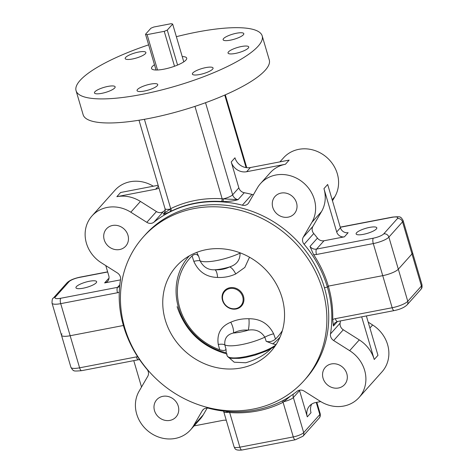 <?xml version="1.0" encoding="UTF-8"?>
<svg xmlns="http://www.w3.org/2000/svg" width="474" height="474" viewBox="0 0 474 474"><rect width="100%" height="100%" fill="white"/><g stroke="black" fill="none" stroke-linecap="round" stroke-linejoin="round"><path stroke-width="0.71" d="M368.203 322.166L372.635 324.974A32.339 29.163 41.8 0 1 387.59 344.574A32.339 29.163 41.8 0 1 382.014 371.835L359.043 397.526A32.339 29.163 41.8 0 1 320.217 401.265L304.219 391.145A6.47 5.83 41.8 0 0 297.103 391.281A111.023 100.127 -138.2 0 1 208.69 408.274A6.47 5.83 -138.2 0 0 202.89 409.88A6.47 5.83 -138.2 0 0 202.262 410.745L193.617 425.599A32.339 29.163 -138.2 0 1 190.477 429.924A32.339 29.163 -138.2 0 1 149.221 431.986A32.339 29.163 -138.2 0 1 139.131 391.133L147.775 376.273A6.47 5.83 -138.2 0 0 148.261 371.687A6.47 5.83 -138.2 0 0 146.904 369.187A111.023 100.127 -138.2 0 1 123.631 326.319L124.265 326.195L123.631 326.319A111.023 100.127 -138.2 0 1 120.532 279.571A6.47 5.83 -138.2 0 0 120.349 276.852A6.47 5.83 -138.2 0 0 117.362 272.929L101.365 262.809A32.339 29.163 -138.2 0 1 91.986 215.948A32.339 29.163 -138.2 0 1 130.812 212.204L146.81 222.33A6.47 5.83 -138.2 0 0 153.92 222.193A111.023 100.127 -138.2 0 1 242.333 205.195A6.47 5.83 41.8 0 0 248.133 203.595A6.47 5.83 41.8 0 0 248.761 202.73L257.406 187.87A32.339 29.163 41.8 0 1 260.546 183.551A32.339 29.163 41.8 0 1 290.633 175.83A32.339 29.163 41.8 0 1 314.327 199.406A32.339 29.163 41.8 0 1 311.892 222.342L303.247 237.201A6.47 5.83 41.8 0 0 304.118 244.288A111.023 100.127 -138.2 0 1 327.392 287.155L324.429 287.724L327.392 287.155L328.328 286.112A111.023 100.127 -138.2 0 0 313.592 254.615L309.99 246.444A6.47 5.83 -138.2 0 0 316.555 249.087L373.346 238.173A8.621 2.109 -16.4 0 0 383.744 233.872L397.408 218.597A8.621 2.109 -16.4 0 0 391.98 217.341L340.273 227.283M366.366 315.939L377.962 355.334L374.235 359.499A32.339 29.163 41.8 0 0 359.286 339.899L343.289 329.78L333.66 340.545L349.658 350.665A32.339 29.163 41.8 0 1 364.613 370.259A32.339 29.163 41.8 0 1 359.043 397.526M154.5 410.65A12.934 11.666 -138.2 0 0 163.98 420.077A12.934 11.666 -138.2 0 0 176.014 416.99A12.934 11.666 -138.2 0 0 178.242 406.082A12.934 11.666 -138.2 0 0 168.768 396.655A12.934 11.666 -138.2 0 0 156.734 399.742A12.934 11.666 -138.2 0 0 154.5 410.65M346.808 373.684A12.934 11.666 41.8 0 1 344.58 384.586A12.934 11.666 41.8 0 1 332.547 387.673A12.934 11.666 41.8 0 1 323.067 378.246A12.934 11.666 41.8 0 1 325.294 367.344A12.934 11.666 41.8 0 1 337.328 364.257A12.934 11.666 41.8 0 1 346.808 373.684M320.702 401.573L315.625 402.545A12.934 11.666 41.8 0 0 309.522 405.957A12.934 11.666 41.8 0 0 307.294 416.859L299.562 390.582A6.47 5.83 41.8 0 1 299.461 390.197M307.294 416.859L311.021 412.694A12.934 11.666 41.8 0 1 311.667 404.121M141.525 387.009L133.769 360.649M207.179 408.067L203.239 414.839L193.617 425.599M194.067 425.913L222.644 420.42A12.934 11.666 -138.2 0 1 226.258 420.278M190.477 429.924L200.099 419.164A32.339 29.163 -138.2 0 0 203.239 414.839M107.675 271.987L79.407 277.42A8.621 2.109 -16.4 0 0 69.008 281.722L55.345 296.997A8.621 2.109 -16.4 0 0 60.779 298.253A4.313 1.535 79.1 0 0 60.713 303.65L70.158 335.734L123.394 325.502L70.158 335.734A12.934 3.164 163.6 0 1 61.472 335.225A12.934 3.164 163.6 0 1 62.011 333.85M374.235 359.499L361.68 316.839M333.66 340.545A6.47 5.83 41.8 0 1 330.491 333.897A111.023 100.127 -138.2 0 0 327.392 287.155L328.328 286.112L382.731 275.655L328.328 286.112A111.023 100.127 -138.2 0 1 332.712 319.594A10.778 9.723 41.8 0 1 335.379 318.652L392.17 307.739A12.934 3.164 -16.4 0 0 407.77 301.292L421.427 286.018L402.545 221.85A4.313 3.887 -138.2 0 0 397.408 218.597M343.289 329.78A6.47 5.83 41.8 0 1 340.119 323.138A111.023 100.127 -138.2 0 0 340.456 320.922M337.464 321.496L333.412 326.029L332.712 319.594M340.231 227.135L392.342 217.122C397.935 216.594 400.583 216.665 400.287 217.323C400.737 217.039 401.668 218.093 403.084 220.475L412.528 252.559A12.934 3.164 163.6 0 1 411.989 253.934L398.326 269.208A12.934 3.164 163.6 0 1 382.731 275.655L373.287 243.571A4.313 1.535 -100.9 0 1 373.346 238.173M290.615 395.986L283.091 402.296A113.179 102.07 41.8 0 1 229.677 412.564L225.351 411.278M228.089 411.527A2.157 0.907 98.7 0 1 228.213 412.309A8.621 2.109 -16.4 0 1 223.752 411.746L234.079 446.84C235.151 448.268 234.28 450.697 241.924 450.027A4.313 1.535 -100.9 0 1 239.868 447.183L229.677 412.564A2.157 0.604 94.1 0 0 229.564 411.628M302.939 436.252A4.313 3.887 -138.2 0 0 303.68 432.62L319.826 414.566A8.621 2.109 -16.4 0 0 320.187 413.654C320.525 415.639 320.157 417.156 319.085 418.204L302.939 436.252L295.338 439.765A4.313 1.535 -100.9 0 1 293.282 436.915L283.091 402.296A2.157 0.877 63.4 0 0 281.917 401.075M296.523 202.825A12.934 11.666 41.8 0 1 294.295 213.733A12.934 11.666 41.8 0 1 282.255 216.819A12.934 11.666 41.8 0 1 272.781 207.387A12.934 11.666 41.8 0 1 275.009 196.485A12.934 11.666 41.8 0 1 287.043 193.398A12.934 11.666 41.8 0 1 296.523 202.825M279.933 161.871L283.523 157.86A32.339 29.163 41.8 0 1 313.61 150.145A32.339 29.163 41.8 0 1 337.304 173.715A32.339 29.163 41.8 0 1 334.869 196.651L332.156 199.69M321.52 211.582L312.876 226.436A6.47 5.83 41.8 0 0 313.741 233.522A111.023 100.127 -138.2 0 1 317.444 238.114A6.47 5.83 41.8 0 0 324.009 240.756L344.408 236.834L348.129 232.669A6.47 5.83 41.8 0 1 340.427 227.793L327.676 184.475L323.949 188.64A32.339 29.163 41.8 0 1 321.52 211.582L311.892 222.342M150.501 84.117A10.778 2.637 -16.4 0 0 137.057 90.635A10.778 2.637 -16.4 0 0 144.292 91.061A10.778 2.637 -16.4 0 0 157.735 84.55A10.778 2.637 -16.4 0 0 150.501 84.117M148.635 44.852A97.01 23.741 -16.4 0 0 76.065 90.682L83.146 114.744A97.01 23.741 -16.4 0 0 148.267 118.595A97.01 23.741 -16.4 0 0 269.279 59.961L262.193 35.9A97.01 23.741 -16.4 0 0 197.077 32.048A97.01 23.741 -16.4 0 0 176.369 36.688M76.065 90.682A97.01 23.741 -16.4 0 0 141.187 94.533A97.01 23.741 -16.4 0 0 262.193 35.9M236.562 33.221A10.778 2.637 -16.4 0 0 223.118 39.739A10.778 2.637 -16.4 0 0 230.352 40.166A10.778 2.637 -16.4 0 0 243.802 33.654A10.778 2.637 -16.4 0 0 236.562 33.221M241.473 46.511A10.778 2.637 -16.4 0 0 228.03 53.023A10.778 2.637 -16.4 0 0 235.264 53.455A10.778 2.637 -16.4 0 0 248.714 46.938A10.778 2.637 -16.4 0 0 241.473 46.511M205.829 67.592A10.778 2.637 -16.4 0 0 192.379 74.104A10.778 2.637 -16.4 0 0 199.619 74.537A10.778 2.637 -16.4 0 0 213.063 68.019A10.778 2.637 -16.4 0 0 205.829 67.592M107.906 86.41A10.778 2.637 -16.4 0 0 94.462 92.928A10.778 2.637 -16.4 0 0 101.697 93.354A10.778 2.637 -16.4 0 0 115.141 86.843A10.778 2.637 -16.4 0 0 107.906 86.41M138.645 52.045A10.778 2.637 -16.4 0 0 125.195 58.563A10.778 2.637 -16.4 0 0 132.436 58.989A10.778 2.637 -16.4 0 0 145.879 52.472A10.778 2.637 -16.4 0 0 138.645 52.045M182.223 56.566A18.326 4.485 163.6 0 1 186.709 58.118A18.326 4.485 163.6 0 1 163.85 69.192A18.326 4.485 163.6 0 1 151.55 68.463A18.326 4.485 163.6 0 1 154.483 64.731M104.215 239.791A12.934 11.666 -138.2 0 0 113.695 249.217A12.934 11.666 -138.2 0 0 125.728 246.13A12.934 11.666 -138.2 0 0 127.956 235.228A12.934 11.666 -138.2 0 0 118.482 225.796A12.934 11.666 -138.2 0 0 106.443 228.883A12.934 11.666 -138.2 0 0 104.215 239.791M344.408 236.834A6.47 5.83 41.8 0 1 336.7 231.964L323.949 188.64M260.546 183.551L270.174 172.785A32.339 29.163 41.8 0 1 285.425 164.265L246.64 171.718A12.934 11.666 41.8 0 1 231.229 161.972L238.849 187.852L232.639 194.79A8.621 2.109 163.6 0 1 223.272 198.873L238.043 199.667C233.943 200.935 228.912 201.563 222.964 201.551L221.601 201.486A111.023 100.127 -138.2 0 0 171.15 211.185L170.03 211.724C165.817 213.691 163.566 214.467 163.263 214.041L170.705 208.643A2.157 0.877 -116 0 1 171.15 211.185M285.425 164.265L289.152 160.099L250.367 167.553A12.934 11.666 41.8 0 1 234.956 157.806L231.229 161.972M253.466 194.642A6.47 5.83 41.8 0 1 251.961 194.435A111.023 100.127 -138.2 0 0 244.252 192.722A6.47 5.83 41.8 0 1 238.849 187.852M158.95 188.024A12.934 11.666 -138.2 0 1 155.638 189.215L116.859 196.669A32.339 29.163 -138.2 0 1 140.434 201.444L156.432 211.564A6.47 5.83 -138.2 0 0 163.548 211.428L153.92 222.193M76.397 286.628A10.778 2.637 -16.4 0 0 83.181 288.198A10.778 2.637 -16.4 0 0 96.181 282.824A10.778 2.637 -16.4 0 0 89.39 281.254A10.778 2.637 -16.4 0 0 76.397 286.628M120.479 279.879L104.624 282.925A6.47 5.83 -138.2 0 0 107.675 281.224A6.47 5.83 -138.2 0 0 108.789 275.767L105.797 265.618M104.624 282.925L108.35 278.759A6.47 5.83 -138.2 0 0 108.949 278.611M70.916 367.303C72.332 369.69 73.263 370.745 73.713 370.461C73.417 371.118 76.065 371.189 81.658 370.662A4.313 1.535 -100.9 0 1 79.602 367.818L70.158 335.734A12.934 3.164 163.6 0 1 61.472 335.225L70.916 367.303A12.934 3.164 -16.4 0 0 79.602 367.818L136.393 356.904A10.778 9.723 41.8 0 1 137.661 356.744M116.859 196.669L120.586 192.503L158.144 185.281M153.298 186.211A32.339 29.163 -138.2 0 0 114.957 190.258L91.986 215.948M165.266 210.101A111.023 100.127 -138.2 0 0 163.548 211.428M144.416 119.312L170.705 208.643A113.179 102.07 41.8 0 1 222.14 198.754A2.157 0.61 -86.4 0 1 221.601 201.486M194.956 106.377L222.14 198.754L223.272 198.873A2.157 0.361 -88.2 0 1 222.964 201.551M332.475 200.775L334.869 196.651M369.572 227.402A10.778 2.637 -16.4 0 0 356.572 232.77A10.778 2.637 -16.4 0 0 363.362 234.34A10.778 2.637 -16.4 0 0 376.356 228.972A10.778 2.637 -16.4 0 0 369.572 227.402M421.967 284.643C422.251 288.755 421.724 287.842 420.687 289.65A4.313 3.887 -138.2 0 0 421.427 286.018A12.934 3.164 -16.4 0 0 421.967 284.643L412.528 252.559A12.934 3.164 163.6 0 1 411.989 253.934L398.326 269.208A12.934 3.164 163.6 0 1 382.731 275.655L392.17 307.739A4.313 1.535 -100.9 0 0 394.226 310.583L337.435 321.502A4.313 1.535 -100.9 0 1 335.379 318.652M270.95 348.781C264.836 354.955 256.422 359.618 245.716 362.764L234.203 362.201L228.906 357.603M241.059 367.972A63.599 57.354 41.8 0 1 173.075 337.073A63.599 57.354 41.8 0 1 176.245 266.424A63.599 57.354 41.8 0 1 206.237 249.668A63.599 57.354 41.8 0 1 274.221 280.567A63.599 57.354 41.8 0 1 271.051 351.216A63.599 57.354 41.8 0 1 241.059 367.972M143.302 236.959L145.168 234.879A107.794 97.211 41.8 0 1 196.005 206.474A107.794 97.211 41.8 0 1 311.228 258.845A107.794 97.211 41.8 0 1 305.854 378.596L303.994 380.681A107.794 97.211 41.8 0 1 253.157 409.08A107.794 97.211 41.8 0 1 137.934 356.709A107.794 97.211 41.8 0 1 143.302 236.959A107.794 97.211 41.8 0 1 194.139 208.56A107.794 97.211 41.8 0 1 309.362 260.931A107.794 97.211 41.8 0 1 303.994 380.681M373.808 230.785A10.778 2.637 163.6 0 1 359.15 234.826A10.778 2.637 163.6 0 1 359.126 230.957A10.778 2.637 163.6 0 1 373.785 226.916A10.778 2.637 163.6 0 1 373.808 230.785M83.691 282.782A10.778 2.637 163.6 0 1 96.323 281.278A10.778 2.637 163.6 0 1 88.881 286.669A10.778 2.637 163.6 0 1 76.249 288.174A10.778 2.637 163.6 0 1 83.691 282.782M183.776 61.851L172.654 24.067A15.091 3.691 -16.4 0 0 171.067 23.7L153.937 26.994A15.091 3.691 -16.4 0 0 150.898 28.25L145.518 34.264A15.091 3.691 -16.4 0 0 147.106 34.632L164.235 31.337A15.091 3.691 -16.4 0 0 167.281 30.081L177.572 65.056M174.515 66.247L164.235 31.337M167.281 30.081L172.654 24.067M156.041 70.016L145.518 34.264M147.106 34.632L157.516 69.992M189.316 255.877A60.885 54.907 41.8 0 0 178.491 307.579A60.885 54.907 41.8 0 0 226.246 352.798L225.985 349.077C225.559 350.642 223.467 350.879 219.705 349.771A58.918 53.135 41.8 0 1 179.735 307.863A58.918 53.135 41.8 0 1 192.077 255.901C194.85 253.655 197.071 253.868 198.754 256.535L200.058 260.801C203.37 267.17 208.317 270.156 214.906 269.759C220.333 270.038 225.245 269.09 229.629 266.927C236.668 264.688 240.152 260.078 240.075 253.11A26.947 6.595 163.6 0 1 200.058 260.801A10.778 2.014 -17.3 0 0 193.795 261.334L192.077 255.901M222.507 300.386A11.435 10.309 41.8 0 1 229.866 287.73A11.435 10.309 41.8 0 1 243.488 296.351A11.435 10.309 41.8 0 1 236.129 309.001A11.435 10.309 41.8 0 1 222.507 300.386M249.514 257.216L244.839 267.431L235.732 273.954C230.05 276.585 224.001 277.746 217.572 277.444C206.439 277.189 198.517 271.821 193.795 261.334M222.916 300.48A10.778 9.723 41.8 0 1 229.86 288.553A10.778 9.723 41.8 0 1 242.7 296.677A10.778 9.723 41.8 0 1 235.762 308.604A10.778 9.723 41.8 0 1 222.916 300.48M266.222 341.339L264.818 337.186A10.778 2.974 160.5 0 1 273.628 333.797L275.518 339.046C272.627 341.428 269.528 342.192 266.222 341.339L272.781 343.857L276.2 344.651M219.705 349.771L218.253 344.438C216.695 333.714 220.866 326.313 230.755 322.231C236.301 319.754 242.35 318.587 248.915 318.741A10.778 2.897 -89.6 0 1 248.24 330.165C242.996 329.679 238.09 330.621 233.516 332.997C227.206 334.419 224.303 338.377 224.8 344.876L225.985 349.077M230.755 322.231A10.778 4.61 -112.9 0 1 233.516 332.997A20.483 5.013 163.6 0 0 248.24 330.165C255.551 328.95 261.079 331.29 264.818 337.186A26.947 6.595 163.6 0 1 224.8 344.876A10.778 3.253 164.5 0 0 218.253 344.438M248.915 318.741C260.309 318.694 268.551 323.712 273.628 333.797M240.466 252.956A10.778 2.287 -13.4 0 0 240.075 253.11M235.732 273.954A10.778 3.976 66.4 0 0 229.629 266.927A20.483 5.013 163.6 0 1 214.906 269.759A10.778 3.537 91.7 0 1 217.572 277.444M282.386 330.591A58.918 53.135 41.8 0 1 275.518 339.046M198.754 256.535L196.746 252.369M372.635 324.974L369.921 328.008M81.658 370.662L138.449 359.748A4.313 1.535 -100.9 0 1 136.393 356.904M203.678 409.157L202.262 410.745M359.286 339.899L349.658 350.665M340.119 323.138L330.491 333.897M337.435 321.502L334.751 322.984A6.47 5.83 -138.2 0 0 333.412 326.029M394.226 310.583C400.02 309.404 404.286 307.519 407.024 304.924A4.313 3.887 -138.2 0 0 407.77 301.292L388.881 237.124A4.313 3.887 -138.2 0 0 383.744 233.872M234.079 446.84A8.621 2.109 -16.4 0 0 239.868 447.183L293.282 436.915A8.621 2.109 -16.4 0 0 303.68 432.62L293.353 397.52A8.621 2.109 -16.4 0 1 284.353 401.519A2.157 0.545 60.8 0 0 283.345 400.323M319.085 418.204A4.313 3.887 -138.2 0 0 319.826 414.566L316.253 402.426M299.562 390.582L293.353 397.52A6.47 5.83 -138.2 0 1 293.323 394.125M340.427 227.793L336.7 231.964M312.876 226.436L303.247 237.201M250.367 167.553L246.64 171.718M251.961 194.435L242.333 205.195M156.432 211.564L146.81 222.33M140.434 201.444L130.812 212.204M119.803 284.838L117.57 287.339A6.47 5.83 -138.2 0 0 119.638 286.492M60.779 298.253L117.57 287.339A4.313 1.535 79.1 0 0 117.511 292.736L60.713 303.65A12.934 3.164 163.6 0 1 52.033 303.141L61.472 335.225M119.258 292.221A10.778 9.723 41.8 0 1 117.511 292.736M55.345 296.997A4.313 3.887 -138.2 0 0 53.313 298.134C52.442 298.187 52.016 299.858 52.033 303.141M69.008 281.722A4.313 3.887 -138.2 0 0 66.976 282.86L53.313 298.134M79.407 277.42A4.313 1.535 -100.9 0 1 79.774 277.201C73.571 278.582 69.305 280.466 66.976 282.86M155.638 189.215L158.393 186.134M164.869 212.251L163.263 214.041A6.47 5.83 -138.2 0 0 164.259 213.176L165.183 211.262L165.017 208.637A8.621 2.109 163.6 0 0 169.816 209.153A2.157 1.114 -115.5 0 1 170.03 211.724M205.538 102.716L232.639 194.79A6.47 5.83 -138.2 0 0 238.043 199.667L244.252 192.722M246.095 167.612L224.747 95.078M324.009 240.756L316.555 249.087A4.313 1.535 -100.9 0 0 316.496 254.491A10.778 9.723 41.8 0 1 313.592 254.615M392.342 217.122A4.313 1.535 79.1 0 0 391.98 217.341M403.084 220.475A12.934 3.164 163.6 0 1 402.545 221.85L388.881 237.124A12.934 3.164 163.6 0 1 373.287 243.571L316.496 254.491M317.444 238.114L309.99 246.444M313.741 233.522L304.118 244.288M275.88 344.906A26.947 6.595 163.6 0 1 247.635 356.205A26.947 6.595 163.6 0 1 227.082 355.642L228.468 357.36L231.229 358.32L239.358 358.368L245.793 357.402L255.119 355.115L266.643 350.932L274.807 346.488M280.081 337.055A60.885 54.907 41.8 0 1 272.781 343.857M139.605 359.648L138.449 359.748M407.024 304.924L420.687 289.65M241.924 450.027L295.338 439.765M223.752 411.746L223.515 411.077M316.845 402.313L320.187 413.654M79.774 277.201L107.634 271.845M225.304 94.83L246.753 167.695M139.001 120.236L165.017 208.637M177.11 306.672C185.393 331.243 202.066 347.033 227.129 354.037M226.116 352.348L227.082 355.642"/></g></svg>
